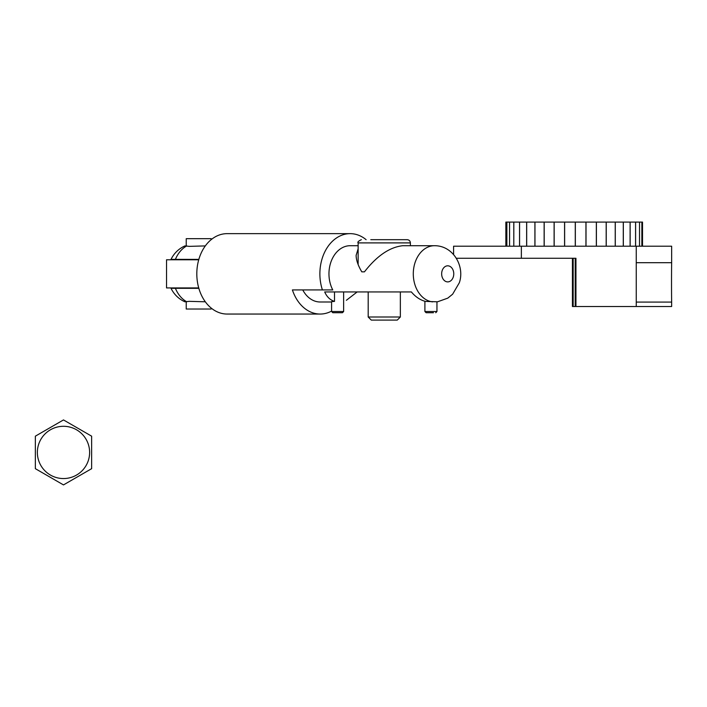 <?xml version="1.0" encoding="UTF-8"?>
<svg xmlns="http://www.w3.org/2000/svg" width="707" height="707" viewBox="0 0 707 707"><rect width="100%" height="100%" fill="white"/><g stroke="black" fill="none" stroke-linecap="round" stroke-linejoin="round"><path stroke-width="1.06" d="M357.168 291.938L346.359 300.298M343.637 291.938L343.637 311.522L331.583 311.522L331.583 301.615L334.499 301.403C330.125 299.998 326.855 296.843 324.69 291.938L411.368 291.938C415.469 296.843 420.135 299.998 425.384 301.403L437.545 301.801L447.77 298.142L452.63 294.2L459.329 282.747C465.02 266.459 453.311 245.576 434.496 245.709A28.139 21.201 90 0 0 415.698 260.821A28.139 21.201 90 0 0 417.095 289.932A28.139 21.201 90 0 0 432.516 301.871M434.496 245.709L402.769 245.709C389.681 247.141 376.902 255.854 364.441 271.842L361.798 271.842C358.078 265.602 356.187 260.105 356.125 255.351L358.14 248.802M331.583 311.522L332.785 312.724L342.435 312.724L343.637 311.522M334.499 301.403L334.499 291.938M436.953 301.871L436.953 311.522L424.898 311.522L426.1 312.724L433.462 312.724M361.798 271.842L364.441 271.842M370.786 239.682L407.188 239.682L370.786 239.682M371.272 320.085L397.263 320.085L400.348 317.001L368.188 317.001L371.272 320.085M198.72 259.778L166.534 259.778L166.534 287.926L198.72 287.926M205.322 245.912L189.317 246.363L184.889 245.912C178.703 248.74 174.072 253.23 171.006 259.372L198.835 259.381M331.583 311.089A40.202 30.286 -90 0 1 320.165 314.049A40.202 30.286 -90 0 1 292.406 289.932L332.767 289.932A28.139 21.201 90 0 1 331.371 260.821A28.139 21.201 90 0 1 350.168 245.709L358.14 245.709M211.154 308.04L211.154 309.03L186.233 309.03L186.233 301.792M211.154 239.664L211.154 238.674L186.233 238.674L186.233 245.912M198.835 288.323L171.014 288.323C174.072 294.466 178.703 298.964 184.88 301.801L189.317 301.341L205.322 301.792M320.165 314.049L227.097 314.049A40.202 30.286 -90 0 1 196.811 273.848A40.202 30.286 -90 0 1 227.097 233.646L350.168 233.646A40.202 30.286 90 0 0 322.41 289.932M366.12 239.682A40.202 30.286 90 0 0 350.168 233.646M302.764 289.932A28.139 21.201 90 0 0 320.165 301.995L331.583 301.995M89.621 452.418A26.132 26.132 0 0 0 63.489 426.294A26.132 26.132 0 0 0 37.356 452.418A26.132 26.132 0 0 0 63.489 478.551A26.132 26.132 0 0 0 89.621 452.418M63.489 419.931L35.35 436.175L35.35 468.67L63.489 484.914L91.636 468.67L91.636 436.175L63.489 419.931M573.147 282.385L572.873 299.07L572.679 270.587L573.147 282.385M453.585 254.529L453.585 246.204L671.65 246.204L671.65 262.695A28.139 0.46 -90 0 0 671.65 302.083L671.65 306.511L573.165 306.511L573.165 258.267M573.165 306.511L572.431 306.511L572.431 258.267M575.215 306.511L575.215 258.267L574.411 258.267M575.781 282.385L575.507 299.07L575.312 270.587L575.781 282.385M575.949 306.511L575.949 258.267L521.359 258.267L521.359 246.204M671.65 262.695L636.247 262.695M671.65 302.083L636.247 302.083M636.247 246.204L636.247 306.511M505.858 222.086L505.858 246.204L505.858 222.086L506.866 222.086L506.866 246.204L506.875 222.086L509.535 222.086L509.535 246.204M635.602 246.204L635.602 222.086L639.535 222.086L639.517 246.204L639.535 222.086L641.868 222.086L641.85 246.204L641.868 222.086L642.522 222.086L642.522 246.204M509.561 246.204L509.561 222.086L513.795 222.086L513.795 246.204L513.83 222.086L519.548 222.086L519.548 246.204M630.149 246.204L630.149 222.086L635.602 222.086M635.566 222.086L635.566 246.204M519.583 246.204L519.583 222.086L526.635 222.086L526.635 246.204M623.327 246.204L623.327 222.086L630.149 222.086M630.114 222.086L630.114 246.204M526.688 246.204L526.688 222.086L534.907 222.086L534.907 246.204M615.284 246.204L615.284 222.086L623.327 222.086M623.282 222.086L623.282 246.204M534.96 246.204L534.96 222.086L544.134 222.086L544.134 246.204M606.244 246.204L606.244 222.086L615.284 222.086M615.231 222.086L615.231 246.204M544.196 246.204L544.196 222.086L554.111 222.086L554.111 246.204M596.399 246.204L596.399 222.086L606.244 222.086M606.182 222.086L606.182 246.204M554.173 246.204L554.173 222.086L564.575 222.086L564.575 246.204M586.015 246.204L586.015 222.086L596.399 222.086M596.337 222.086L596.337 246.204M564.637 246.204L564.637 222.086L575.277 222.086L575.277 246.204M575.339 246.204L575.339 222.086L586.015 222.086M585.953 222.086L585.953 246.204M456.324 258.267L521.359 258.267M447.717 265.814A8.042 6.054 -90 0 1 453.761 273.476A8.042 6.054 -90 0 1 448.282 281.854A8.042 6.054 -90 0 1 441.663 274.228A8.042 6.054 -90 0 1 447.717 265.814M358.14 264.542L358.14 242.899L410.396 242.899C410.21 240.946 409.141 239.867 407.188 239.682M186.772 301.783A30.154 22.712 -90 0 1 175.407 288.323M175.407 259.381A30.154 22.712 -90 0 1 186.772 245.921M436.953 311.522L435.751 312.724M424.898 301.27L424.898 311.522M410.396 245.709L410.396 242.899M358.14 242.899C357.3 242.201 358.369 241.122 361.357 239.682M368.188 291.938L368.188 317.001M400.348 291.938L400.348 317.001"/></g></svg>
